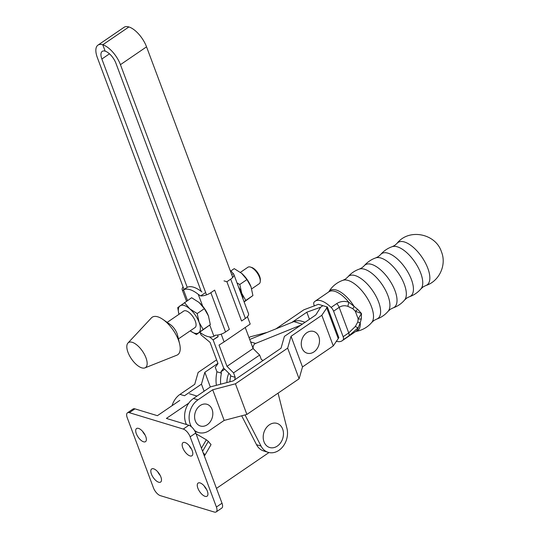 <?xml version="1.0" encoding="UTF-8"?>
<svg xmlns="http://www.w3.org/2000/svg" width="539" height="539" viewBox="0 0 539 539"><rect width="100%" height="100%" fill="white"/><g stroke="black" fill="none" stroke-linecap="round" stroke-linejoin="round"><path stroke-width="0.81" d="M282.658 429.084A12.606 9.877 106.9 0 0 269.359 424.813A12.606 9.877 106.9 0 0 264.009 441.818A12.606 9.877 106.9 0 0 277.309 446.09A12.606 9.877 106.9 0 0 282.658 429.084M245.023 414.929L261.024 446.056A17.646 13.832 106.9 0 0 268.2 452.336L263.706 450.968A17.646 13.832 -73.1 0 1 256.53 444.688L241.688 415.805M268.2 452.336A17.646 13.832 106.9 0 0 278.899 450.348A17.646 13.832 106.9 0 0 286.95 428.35L278.07 393.147M216.388 385.324A32.145 25.192 -73.1 0 1 216.941 371.789L215.27 367.322L218.005 363.623L210.048 342.346L201.02 334.887L200.117 332.475M201.236 291.424L115.946 63.299A11.851 5.269 -124.3 0 0 105.166 51.158L102.781 44.777L128.888 26.95A19.411 8.631 -124.3 0 0 124.064 27.3L97.957 45.128A19.411 8.631 55.7 0 1 102.781 44.777A19.411 8.631 55.7 0 1 120.44 64.667L206.511 294.867M229.904 381.767A32.145 25.192 -73.1 0 1 230.726 375.979L230.227 374.639L223.672 368.124L213.114 339.88L218.167 336.7L217.554 335.063M209.496 336.895L213.114 339.88L218.086 336.484L213.114 339.88L223.672 368.124L220.936 371.816L224.763 369.208M221.192 334.146L224.096 341.901L219.043 345.081L226.993 366.358L233.549 372.873L259.657 355.046L253.108 348.531L245.232 327.469M233.549 372.873L235.22 377.347A32.145 25.192 106.9 0 0 234.761 379.82M263.072 360.49A32.145 25.192 106.9 0 0 261.327 359.513L259.657 355.046M226.993 366.358L253.108 348.531M224.096 341.901L250.204 324.074L247.435 316.669M232.747 277.39L146.547 46.839A19.411 8.631 -124.3 0 0 128.888 26.95L102.781 44.777L105.166 51.158A11.851 5.269 -124.3 0 0 102.221 51.373A11.851 5.269 -124.3 0 0 101.864 59.02L187.228 287.341M230.726 375.979L235.22 377.347M220.936 371.816L221.435 373.156A32.145 25.192 106.9 0 0 220.619 384.213M221.435 373.156L216.941 371.789M97.957 45.128A19.411 8.631 55.7 0 0 97.364 57.653L184.035 289.47M420.993 288.823L420.993 288.823A25.71 11.434 -124.3 0 0 420.737 273.172A25.71 11.434 -124.3 0 0 392.21 246.667L394.831 245.353L397.014 243.392A25.71 11.434 -124.3 0 1 412.268 246.464A25.71 11.434 -124.3 0 1 427.838 268.328A25.71 11.434 -124.3 0 1 425.797 285.542L423.176 286.863L420.993 288.823A26.472 26.472 0 0 1 409.384 296.746L409.384 296.746A25.71 11.434 -124.3 0 0 411.425 279.532A25.71 11.434 -124.3 0 0 395.855 257.669A25.71 11.434 -124.3 0 0 380.601 254.597L378.418 256.557L375.798 257.878A26.472 26.472 0 0 0 364.189 265.801L362.006 267.762L359.392 269.082A26.472 26.472 0 0 0 347.776 277.006L345.6 278.966L342.979 280.287A26.472 26.472 0 0 0 328.75 291.909A24.356 10.827 -124.3 0 1 354.103 306.421L357.755 309.393L361.48 313.516L361.312 318.913L360.227 322.787L358.24 327.672L348.807 335.938L343.208 339.759A5.04 2.244 -124.3 0 0 343.134 336.72L333.587 311.185A5.04 2.244 -124.3 0 0 331.114 307.419A23.952 10.645 -124.3 0 0 315.12 301.213A23.952 10.645 -124.3 0 0 314.035 302.224A5.04 2.244 -124.3 0 0 314.109 305.263L314.385 305.997M364.189 265.801A25.71 11.434 -124.3 0 1 379.449 268.873A25.71 11.434 -124.3 0 1 395.013 290.743A25.71 11.434 -124.3 0 1 392.971 307.958L392.971 307.958A26.472 26.472 0 0 0 404.58 300.028L404.58 300.028A25.71 11.434 -124.3 0 0 404.324 284.383A25.71 11.434 -124.3 0 0 375.798 257.878M347.776 277.006A25.71 11.434 -124.3 0 1 363.037 280.085A25.71 11.434 -124.3 0 1 378.6 301.948A25.71 11.434 -124.3 0 1 376.559 319.162L376.559 319.162A26.472 26.472 0 0 0 388.168 311.232L388.168 311.232A25.71 11.434 -124.3 0 0 387.912 295.588A25.71 11.434 -124.3 0 0 359.392 269.082M343.134 336.72L348.733 332.9L355.363 326.445L357.788 321.972A5.04 2.58 30.5 0 0 360.227 322.787A24.356 10.827 -124.3 0 1 355.774 331.451A26.472 26.472 0 0 0 371.762 322.443L371.762 322.443A25.71 11.434 -124.3 0 0 371.499 306.792A25.71 11.434 -124.3 0 0 342.979 280.287M195.313 420.885A11.346 8.893 -73.1 0 1 200.124 405.577A11.346 8.893 -73.1 0 1 212.096 409.424A11.346 8.893 -73.1 0 1 207.286 424.732A11.346 8.893 -73.1 0 1 195.313 420.885M318.778 336.585A11.346 8.893 106.9 0 0 306.806 332.738A11.346 8.893 106.9 0 0 301.988 348.046A11.346 8.893 106.9 0 0 313.961 351.893A11.346 8.893 106.9 0 0 318.778 336.585M291.882 322.41L306.826 312.209L320.644 307.21L315.814 314.944L284.403 336.39L281.014 348.241L233.165 380.911L210.446 386.887L193.481 398.469A18.151 14.223 106.9 0 0 185.78 422.96A18.151 14.223 106.9 0 0 186.46 424.516M191.453 426.8A18.151 14.223 -73.1 0 1 190.274 424.321A18.151 14.223 -73.1 0 1 197.975 399.837L212.71 389.778L235.428 383.802L287.651 348.14L291.04 336.289L321.817 315.281L327.389 307.035L318.401 304.306L303.834 309.817L275.975 328.837M322.895 305.674L320.644 307.21L322.895 305.674M336.208 341.214A23.952 10.645 -124.3 0 0 342.13 340.769A23.952 10.645 -124.3 0 0 343.208 339.759M327.389 307.035L338.849 337.677L333.27 345.917L302.494 366.931L299.105 378.782L246.882 414.437L224.163 420.413L209.435 430.472A18.151 14.223 -73.1 0 1 198.426 432.521A18.151 14.223 -73.1 0 1 194.438 430.358M331.114 307.419L336.713 303.598C340.277 301.314 344.273 300.836 348.706 302.17L354.103 306.421A5.04 0.526 -62.7 0 1 352.829 308.719L347.83 306.314C344.65 305.303 341.766 305.653 339.186 307.365L333.587 311.185M357.788 321.972L358.186 318.926L361.48 313.516L355.309 311.219L352.829 308.719M355.363 326.445A5.04 1.476 39.3 0 0 358.24 327.672A23.952 10.645 -124.3 0 1 355.929 331.344L342.13 340.769M357.755 309.393A5.04 1.361 -40.4 0 1 355.309 311.219L358.186 318.926A5.04 2.722 2.4 0 0 361.312 318.913M347.83 306.314A5.04 0.977 -77.9 0 0 348.706 302.17A23.952 10.645 -124.3 0 0 328.918 291.788L315.12 301.213M338.101 338.189L326.647 307.547M224.163 420.413L212.71 389.778M333.27 345.917L321.817 315.281M302.494 366.931L291.04 336.289M299.105 378.782L287.651 348.14M246.882 414.437L235.428 383.802M210.331 386.968L204.847 372.301L217.918 363.38M204.099 391.22L201.458 384.152L204.847 372.301M216.59 359.85L198.123 372.456L194.734 384.307L179.999 394.373L184.493 395.734L201.458 384.152M179.999 394.373A18.151 14.223 106.9 0 0 172.082 405.665M267.297 332.341L250.345 336.801L249.052 337.683M309.467 319.277L306.826 312.209M251.693 288.87L259.192 283.75A9.998 4.447 -124.3 0 0 260.27 281.419A9.998 4.447 -124.3 0 0 257.561 273.495A9.998 4.447 -124.3 0 0 250.48 267.081A9.998 4.447 -124.3 0 0 247.913 267.236L240.414 272.357M250.48 267.081L251.801 267.506A8.739 3.881 55.7 0 1 257.986 273.111A8.739 3.881 55.7 0 1 260.35 280.031L260.27 281.419M178.436 338.883L194.997 327.577A9.998 4.447 -124.3 0 0 193.366 317.323A9.998 4.447 -124.3 0 0 183.725 311.07L167.164 322.376M144.924 367.888L176.866 355.188A22.692 10.086 -124.3 0 0 179.628 343.909L177.58 335.271A9.998 4.447 -124.3 0 0 175.128 329.78A9.998 4.447 -124.3 0 0 170.216 324.485L162.913 319.432A22.692 10.086 -124.3 0 0 151.405 317.895L127.952 343.026A15.126 6.724 -124.3 0 0 130.923 358.105A15.126 6.724 -124.3 0 0 144.924 367.888A15.126 6.724 -124.3 0 0 143.051 352.055A15.126 6.724 -124.3 0 0 127.952 343.026M179.628 343.909A22.692 10.086 -124.3 0 0 174.057 331.445A22.692 10.086 -124.3 0 0 162.913 319.432M198.911 302.318A16.386 7.283 55.7 0 1 199.073 302.46A16.386 7.283 55.7 0 1 199.134 302.507A16.386 7.283 55.7 0 1 202.677 306.159L198.258 294.341A27.833 12.37 -124.3 0 0 189.964 289.638A27.833 12.37 -124.3 0 0 183.516 289.861L182.694 290.46A9.075 3.935 159.5 0 1 182.216 289.76A9.075 3.935 159.5 0 1 183.085 286.916M187.033 287.449A27.833 12.37 55.7 0 1 193.548 287.193A27.833 12.37 55.7 0 1 201.95 291.983M187.505 300.54L183.516 289.861L182.694 290.46M230.22 270.618A27.833 12.37 55.7 0 1 231.527 271.622L233.32 273.623A9.075 3.935 159.5 0 1 233.805 274.331A9.075 3.935 159.5 0 1 230.699 279.148L245.38 318.428A9.075 3.935 -20.5 0 0 248.486 313.61L233.805 274.331M231.743 274.701L233.32 273.623M244.032 301.692L245.764 300.445L241.694 293.196L239.794 284.477L246.95 279.586L241.674 273.374L234.229 268.644L230.753 271.016M241.728 273.428L241.674 273.374A16.386 7.283 55.7 0 1 241.728 273.428A16.386 7.283 55.7 0 1 251.019 286.829L246.95 279.586M239.794 284.477L237.052 283.029M244.133 301.968L252.919 295.554L251.019 286.829A16.386 7.283 55.7 0 1 251.174 287.253L251.019 286.829M245.764 300.445L252.919 295.554M242.974 298.849A16.386 7.283 -124.3 0 0 241.694 293.196A16.386 7.283 -124.3 0 0 238.528 286.97M224.015 280.873L226.892 281.749L230.699 279.148M245.38 318.428L241.573 321.022L226.892 281.749M198.258 294.341L200.663 295.924L204.988 292.973M199.807 332.24A27.833 12.37 -124.3 0 0 213.916 336.228L215.459 335.204M209.759 325.098L213.916 336.228L215.351 335.197A9.075 3.935 -20.5 0 0 225.538 331.977L229.344 329.376L214.657 290.103L210.85 292.697A9.075 3.935 159.5 0 1 200.663 295.924M202.677 306.159A16.386 7.283 55.7 0 1 208.425 315.915L204.355 308.672L199.073 302.46L191.628 297.723L177.715 307.641L178.948 314.325A16.386 7.283 55.7 0 1 180.013 305.869A16.386 7.283 -124.3 0 1 189.748 308.827L184.473 302.615M196.412 334.551L198.709 332.779A16.386 7.283 -124.3 0 1 190.227 330.831L196.412 334.551L210.325 324.64L208.425 315.915A16.386 7.283 55.7 0 1 208.58 316.339A16.386 7.283 55.7 0 1 208.667 316.609M208.58 316.339L208.425 315.915M197.193 313.557L199.1 322.282A16.386 7.283 -124.3 0 1 198.709 332.779L203.163 329.531L199.1 322.282A16.386 7.283 -124.3 0 0 189.748 308.827L197.193 313.557L204.355 308.672M203.163 329.531L210.325 324.64M300.877 325.145L255.58 343.444A3.78 2.965 106.9 0 0 254.826 343.875A3.78 2.965 106.9 0 0 253.323 348.746M228.859 373.284A17.019 13.334 106.9 0 0 226.919 382.555M305.094 322.261L301.463 321.156A17.019 13.334 106.9 0 0 293.876 321.608L249.712 339.449M153.642 468.815A7.944 3.53 55.7 0 1 160.096 475.23A7.944 3.53 55.7 0 1 160.629 482.075A7.944 3.53 55.7 0 1 158.655 482.216A7.944 3.53 55.7 0 1 152.207 475.802A7.944 3.53 55.7 0 1 151.675 468.957A7.944 3.53 55.7 0 1 153.642 468.815M138.53 428.39A7.944 3.53 55.7 0 1 144.978 434.805A7.944 3.53 55.7 0 1 145.517 441.65A7.944 3.53 55.7 0 1 143.542 441.791A7.944 3.53 55.7 0 1 137.095 435.377A7.944 3.53 55.7 0 1 136.556 428.532A7.944 3.53 55.7 0 1 138.53 428.39M205.103 496.338A7.944 3.53 -124.3 0 0 207.077 496.19A7.944 3.53 -124.3 0 0 206.538 489.345A7.944 3.53 -124.3 0 0 200.09 482.931A7.944 3.53 -124.3 0 0 198.116 483.079A7.944 3.53 -124.3 0 0 198.655 489.924A7.944 3.53 -124.3 0 0 205.103 496.338M189.991 455.913A7.944 3.53 -124.3 0 0 191.958 455.765A7.944 3.53 -124.3 0 0 191.426 448.92A7.944 3.53 -124.3 0 0 184.978 442.506A7.944 3.53 -124.3 0 0 183.004 442.654A7.944 3.53 -124.3 0 0 183.543 449.499A7.944 3.53 -124.3 0 0 189.991 455.913M179.804 400.396L157.401 415.684L134.932 408.852A7.566 3.362 -124.3 0 0 133.052 408.993L127.46 412.813A7.566 3.362 55.7 0 1 129.333 412.679L183.273 429.071L188.866 425.251A7.566 3.362 55.7 0 1 195.751 432.999L222.001 503.21A7.566 3.362 55.7 0 1 221.772 508.095L216.179 511.915A7.566 3.362 -124.3 0 0 216.408 507.031L222.001 503.21M189.485 393.787L196.998 396.071M188.791 403.125L166.396 418.419L188.866 425.251M268.974 452.538L216.462 488.395M127.46 412.813A7.566 3.362 55.7 0 0 127.224 417.691L153.48 487.903A7.566 3.362 55.7 0 0 160.359 495.651L214.3 512.05A7.566 3.362 -124.3 0 0 216.179 511.915M183.273 429.071A7.566 3.362 -124.3 0 1 190.152 436.819L216.408 507.031M157.684 471.76A7.944 3.53 -124.3 0 0 160.211 475.452M142.572 431.335A7.944 3.53 -124.3 0 0 145.092 435.027M206.659 489.574A7.944 3.53 55.7 0 1 204.133 485.875M191.54 449.149A7.944 3.53 55.7 0 1 189.021 445.45M204.16 455.489A10.086 1.799 -149.9 0 0 204.86 455.253A10.086 1.799 -149.9 0 0 203.176 452.868M202.576 451.258L208.323 441.353L206.322 439.784L201.438 448.205M208.323 441.353L211.032 444.628L204.86 455.253M195.657 433.565L206.322 439.784M256.53 444.688L261.024 446.056M120.44 64.667L146.547 46.839M101.864 59.02L109.471 53.826M193.481 398.469L197.975 399.837M348.807 335.938A5.04 2.244 55.7 0 0 348.733 332.9L339.186 307.365A5.04 2.244 -124.3 0 0 336.713 303.598M225.538 331.977L210.85 292.697M302.305 324.168L293.876 321.608M255.58 343.444L250.642 341.942M129.333 412.679L134.932 408.852M190.152 436.819L195.751 432.999M404.58 300.028L406.763 298.067L409.384 296.746M388.168 311.232L390.351 309.278L392.971 307.958M371.762 322.443L373.938 320.483L376.559 319.162M397.014 243.392C409.061 227.849 435.95 233.798 441.468 251.881C446.811 264.831 439.346 281.324 425.797 285.542M392.21 246.667A26.472 26.472 0 0 0 380.601 254.597M195.084 431.51L198.426 432.521M183.098 290.11L186.743 287.624M182.216 289.76L186.501 301.227"/></g></svg>
